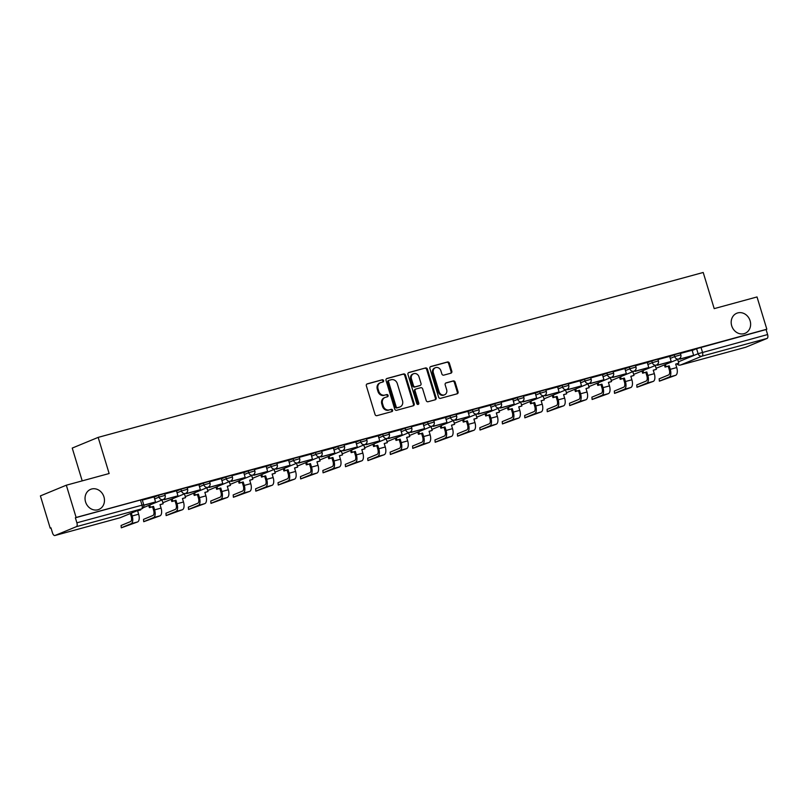 <?xml version="1.0" encoding="UTF-8"?>
<svg xmlns="http://www.w3.org/2000/svg" width="808" height="808" viewBox="0 0 808 808"><rect width="100%" height="100%" fill="white"/><g stroke="black" fill="none" stroke-linecap="round" stroke-linejoin="round"><path stroke-width="1.21" d="M383.588 380.598A1.161 1.02 67.6 0 0 382.265 379.76L367.276 383.84A1.666 1.464 67.6 0 0 366.347 385.82L375.053 414.464A1.666 1.464 67.6 0 0 376.942 415.666L391.93 411.585A1.161 1.02 67.6 0 0 391.254 409.353L389.315 409.888A5.333 4.666 67.6 0 1 383.255 406.02L382.527 403.636A5.333 4.666 67.6 0 1 385.012 397.475A5.333 4.666 67.6 0 1 385.497 397.314L387.436 396.779A1.161 1.02 67.6 0 0 386.759 394.556L384.82 395.082A5.333 4.666 67.6 0 1 378.76 391.224L378.033 388.84A5.333 4.666 67.6 0 1 380.517 382.679A5.333 4.666 67.6 0 1 381.002 382.517L382.941 381.982A1.161 1.02 67.6 0 0 383.588 380.598M382.558 382.083A1.161 1.02 67.6 0 0 381.507 380.063L366.822 384.073M391.557 411.686A1.161 1.02 67.6 0 0 390.506 409.666L389.315 409.888M387.052 396.89A1.161 1.02 67.6 0 0 386.002 394.87L384.82 395.082M731.705 325.796A10.857 9.514 67.6 0 0 745.047 333.33A10.857 9.514 67.6 0 0 750.107 320.786A10.857 9.514 67.6 0 0 736.765 313.251A10.857 9.514 67.6 0 0 731.705 325.796M85.557 501.899A10.857 9.514 67.6 0 0 98.889 509.434A10.857 9.514 67.6 0 0 103.949 496.89A10.857 9.514 67.6 0 0 90.607 489.355A10.857 9.514 67.6 0 0 85.557 501.899M450.884 373.205A1.666 1.464 67.6 0 0 451.813 371.226L449.369 363.186A1.666 1.464 67.6 0 0 447.47 361.984L430.826 366.519A1.666 1.464 67.6 0 0 429.896 368.499L438.603 397.142A1.666 1.464 67.6 0 0 440.501 398.344L457.146 393.809A1.666 1.464 67.6 0 0 458.075 391.84L455.116 382.123A1.666 1.464 67.6 0 0 453.227 380.921L446.107 382.861A1.666 1.464 67.6 0 0 445.178 384.84L446.642 389.648A4.454 3.909 67.6 0 1 444.562 394.799A4.454 3.909 67.6 0 1 439.087 391.708L433.361 372.852A4.454 3.909 67.6 0 1 435.431 367.701A4.454 3.909 67.6 0 1 440.905 370.791L441.865 373.942A1.666 1.464 67.6 0 0 443.754 375.144L450.884 373.205M76.366 526.675L54.984 535.492A3.394 1.626 -105.2 0 1 54.883 535.522A3.394 1.626 -105.2 0 1 52.49 532.876L50.955 527.846L50.207 528.159L40.4 495.9L66.317 485.204L109.141 473.528L98.162 437.381L703.212 272.478L714.201 308.626L757.025 296.95L766.832 329.22L76.124 517.463L75.366 517.776L76.891 522.806L143.733 504.697L142.208 499.667L140.471 500.031L141.996 505.061A3.394 1.626 -105.2 0 1 141.471 508.929L76.366 526.675A3.394 1.626 -105.2 0 0 76.891 522.806M66.317 485.204L76.124 517.463M405.495 375.144A1.666 1.464 67.6 0 0 403.596 373.942L386.951 378.477A1.666 1.464 67.6 0 0 386.032 380.457L394.728 409.101A1.666 1.464 67.6 0 0 396.627 410.302L413.272 405.767A1.666 1.464 67.6 0 0 414.201 403.788L405.495 375.144L404.737 375.457A1.666 1.464 67.6 0 0 402.849 374.256L386.497 378.71M408.888 372.498L425.533 367.963A1.666 1.464 67.6 0 1 427.432 369.165L436.138 397.809A1.666 1.464 67.6 0 1 435.209 399.788L428.078 401.728A1.666 1.464 67.6 0 1 426.19 400.526L422.655 388.911A1.666 1.464 67.6 0 0 420.766 387.699L416.039 388.991A1.666 1.464 67.6 0 0 415.11 390.961L418.786 403.061A1.161 1.02 67.6 0 1 416.807 403.596L407.959 374.478A1.666 1.464 67.6 0 1 408.888 372.498L408.596 372.619M692.143 350.51L696.587 348.682L698.112 353.702L767.6 334.552A3.394 1.626 74.8 0 1 767.075 338.421L745.693 347.248A3.394 1.626 74.8 0 1 745.602 347.278A3.394 1.626 74.8 0 1 745.501 347.299M50.207 528.159L50.985 527.947M82.204 480.871L72.245 448.076L98.162 437.381M766.832 329.22L766.075 329.533L767.6 334.552M143.854 505.263L155.52 501.95L154.065 496.9L142.329 500.101M163.963 499.041L164.165 499.728L177.942 495.839L176.487 490.789L164.751 493.991M186.375 492.93L186.587 493.617L200.364 489.729L198.909 484.679L187.173 487.881M208.797 486.82L209.009 487.507L222.776 483.618L221.321 478.568L209.595 481.77M231.219 480.709L231.431 481.396L245.198 477.508L243.743 472.458L232.017 475.659M253.641 474.599L253.843 475.286L267.62 471.397L266.165 466.347L254.429 469.549M276.063 468.489L276.265 469.175L290.042 465.287L288.587 460.237L276.851 463.439M298.475 462.378L298.687 463.065L312.464 459.176L311.009 454.126L299.273 457.328M320.897 456.267L321.109 456.954L334.876 453.066L333.421 448.016L321.695 451.218M343.319 450.157L343.531 450.844L357.298 446.955L355.843 441.905L344.117 445.107M365.741 444.046L365.943 444.733L379.72 440.845L378.265 435.795L366.529 438.996M388.163 437.936L388.365 438.623L402.142 434.734L400.687 429.684L388.951 432.886M410.575 431.826L410.787 432.512L424.564 428.624L423.109 423.574L411.373 426.776M432.997 425.715L433.209 426.402L446.986 422.513L445.521 417.463L433.795 420.665M455.419 419.604L455.631 420.291L469.397 416.403L467.943 411.353L456.217 414.555M477.841 413.494L478.043 414.181L491.82 410.292L490.365 405.242L478.629 408.444M500.263 407.384L500.465 408.07L514.241 404.182L512.787 399.132L501.051 402.334M522.675 401.273L522.887 401.96L536.663 398.071L535.209 393.021L523.473 396.223M545.097 395.163L545.309 395.849L559.085 391.961L557.621 386.911L545.895 390.113M567.519 389.052L567.731 389.739L581.497 385.85L580.043 380.8L568.317 384.002M589.941 382.941L590.143 383.628L603.919 379.74L602.465 374.69L590.739 377.892M612.363 376.831L612.565 377.518L626.341 373.629L624.887 368.579L613.151 371.781M634.775 370.721L634.987 371.407L648.763 367.519L647.309 362.469L635.573 365.671M669.66 356.389L657.995 359.56M669.731 356.621L674.165 354.793L674.7 356.57L680.831 354.803L680.285 353.025L674.165 354.793M647.309 362.731L651.743 360.903L652.288 362.681L658.409 360.913L657.864 359.136L651.743 360.903M624.887 368.842L629.321 367.014L629.866 368.791L635.987 367.024L635.442 365.246L629.321 367.014M602.465 374.952L606.899 373.124L607.444 374.902L613.565 373.134L613.02 371.347L606.899 373.124M580.043 381.063L584.487 379.235L585.022 381.012L591.143 379.245L590.608 377.457L584.487 379.235M557.631 387.173L562.065 385.345L562.6 387.123L568.731 385.355L568.186 383.568L562.065 385.345M535.209 393.284L539.643 391.456L540.188 393.233L546.309 391.466L545.764 389.678L539.643 391.456M512.787 399.394L517.221 397.566L517.766 399.344L523.887 397.576L523.342 395.789L517.221 397.566M490.365 405.505L494.799 403.677L495.344 405.454L501.465 403.687L500.92 401.899L494.799 403.677M467.943 411.615L472.387 409.787L472.922 411.565L479.043 409.797L478.508 408.01L472.387 409.787M445.531 417.726L449.965 415.898L450.5 417.675L456.631 415.908L456.086 414.12L449.965 415.898M423.109 423.836L427.543 422.008L428.089 423.786L434.209 422.018L433.664 420.231L427.543 422.008M400.687 429.947L405.121 428.119L405.666 429.896L411.787 428.129L411.242 426.341L405.121 428.119M378.265 436.057L382.699 434.229L383.245 436.007L389.365 434.239L388.82 432.452L382.699 434.229M355.843 442.168L360.287 440.34L360.822 442.117L366.943 440.35L366.408 438.562L360.287 440.34M333.431 448.278L337.865 446.45L338.401 448.228L344.521 446.46L343.986 444.673L337.865 446.45M311.009 454.389L315.443 452.561L315.989 454.338L322.109 452.571L321.564 450.783L315.443 452.561M288.587 460.499L293.021 458.671L293.567 460.449L299.687 458.681L299.142 456.894L293.021 458.671M266.165 466.61L270.599 464.782L271.145 466.559L277.265 464.792L276.72 463.004L270.599 464.782M243.743 472.72L248.187 470.892L248.723 472.67L254.843 470.902L254.308 469.115L248.187 470.892M221.331 478.831L225.765 477.003L226.301 478.78L232.421 477.013L231.886 475.225L225.765 477.003M198.909 484.941L203.343 483.113L203.889 484.891L210.009 483.123L209.464 481.336L203.343 483.113M176.487 491.052L180.921 489.224L181.467 491.001L187.587 489.234L187.042 487.446L180.921 489.224M154.065 497.162L158.499 495.334L159.045 497.112L165.165 495.344L164.62 493.557L158.499 495.334M679.619 358.5L679.831 359.186L693.597 355.298L692.143 350.248L680.417 353.45M766.075 329.533L696.587 348.682M75.366 517.776L140.471 500.031M380.517 382.679L379.76 382.992A5.333 4.666 67.6 0 0 377.275 389.143L378.033 388.84M384.063 395.395A5.333 4.666 67.6 0 1 378.003 391.537L377.275 389.143M385.012 397.475L384.255 397.788A5.333 4.666 67.6 0 0 381.78 403.95L382.527 403.636M388.557 410.191A5.333 4.666 67.6 0 1 382.497 406.333L381.78 403.95M412.969 405.848A1.666 1.464 67.6 0 0 413.444 404.101L404.737 375.457M389.183 380.285A1.161 1.02 67.6 0 0 388.537 381.669L396.173 406.808A1.161 1.02 67.6 0 0 397.496 407.656L399.546 407.101A5.333 4.666 67.6 0 0 400.031 406.929A5.333 4.666 67.6 0 0 402.515 400.778L397.294 383.588A5.333 4.666 67.6 0 0 391.234 379.73L389.183 380.285M388.971 380.366L388.426 380.598A1.161 1.02 67.6 0 0 387.779 381.982L388.537 381.669M400.031 406.929L399.273 407.242A5.333 4.666 67.6 0 1 398.788 407.404L396.748 407.969A1.161 1.02 67.6 0 1 395.415 407.121L387.779 381.982M408.434 372.73L425.533 367.963M434.906 399.869A1.666 1.464 67.6 0 0 435.381 398.122L426.674 369.478A1.666 1.464 67.6 0 0 424.786 368.276M415.282 389.305A1.666 1.464 67.6 0 0 414.353 391.274L418.029 403.374L418.786 403.061M417.827 404.475A1.161 1.02 67.6 0 0 418.029 403.374M418.999 376.851A4.454 3.909 67.6 0 0 413.524 373.761A4.454 3.909 67.6 0 0 411.454 378.912L413.464 385.557A1.666 1.464 67.6 0 0 415.363 386.759L420.089 385.477A1.666 1.464 67.6 0 0 421.019 383.497L418.999 376.851M413.524 373.761L412.767 374.074A4.454 3.909 67.6 0 0 410.696 379.225L411.454 378.912M419.625 385.658A1.666 1.464 67.6 0 1 419.332 385.78L414.605 387.072A1.666 1.464 67.6 0 1 412.716 385.86L410.696 379.225M435.431 367.701L434.684 368.014A4.454 3.909 67.6 0 0 432.603 373.165L433.361 372.852M444.562 394.799L443.804 395.112A4.454 3.909 67.6 0 1 438.34 392.021L432.603 373.165M456.843 393.89A1.666 1.464 67.6 0 0 457.318 392.143L454.369 382.436A1.666 1.464 67.6 0 0 452.47 381.235L445.642 383.093M450.581 373.286A1.666 1.464 67.6 0 0 451.056 371.539L448.612 363.499A1.666 1.464 67.6 0 0 446.713 362.297L430.371 366.751M121.301 527.816L121.079 525.483L121.301 527.816L137.592 521.948A6.787 3.252 -105.2 0 0 138.643 514.211L137.592 510.727L140.754 509.868L140.582 509.313M140.754 509.868L137.623 510.858M130.33 513.545L131.199 516.383A4.585 2.192 74.8 0 1 130.492 521.604L121.079 525.483M155.52 501.95L143.834 505.131M121.715 527.594L131.128 523.705A6.787 3.252 -105.2 0 0 132.179 515.979L131.32 513.141M143.723 521.705L143.501 519.372L143.723 521.705L160.014 515.837A6.787 3.252 -105.2 0 0 161.065 508.101L160.004 504.616L163.166 503.758L162.014 499.96M163.166 503.758L160.045 504.748M144.137 521.483L153.55 517.595A6.787 3.252 -105.2 0 0 154.601 509.868L153.54 506.384L152.561 506.788L153.621 510.272A4.585 2.192 74.8 0 1 152.904 515.494L143.501 519.372M152.561 506.788L149.399 507.646L150.379 507.242L149.712 505.04M148.733 505.444L149.399 507.646M177.942 495.839L165.145 499.324L164.792 498.142M164.165 499.728L165.145 499.324M153.54 506.384L150.379 507.242M166.145 515.595L165.923 513.262L166.145 515.595L182.436 509.727A6.787 3.252 -105.2 0 0 183.487 501.99L182.426 498.506L185.588 497.647L184.436 493.85M185.588 497.647L182.467 498.637M166.559 515.373L175.972 511.484A6.787 3.252 -105.2 0 0 177.023 503.758L175.962 500.273L174.982 500.677L176.033 504.162A4.585 2.192 74.8 0 1 175.326 509.383L165.923 513.262M174.982 500.677L171.821 501.536L172.801 501.132L172.134 498.93M171.144 499.334L171.821 501.536M200.364 489.729L187.567 493.213L187.214 492.032M186.587 493.617L187.567 493.213M175.962 500.273L172.801 501.132M188.557 509.484L188.335 507.151L188.557 509.484L204.858 503.616A6.787 3.252 -105.2 0 0 205.909 495.88L204.848 492.395L208.01 491.537L206.858 487.739M208.01 491.537L204.889 492.526M188.981 509.262L198.384 505.374A6.787 3.252 -105.2 0 0 199.435 497.647L198.384 494.163L197.394 494.567L198.455 498.051A4.585 2.192 74.8 0 1 197.748 503.273L188.335 507.151M197.394 494.567L194.233 495.425L195.223 495.021L194.546 492.819M193.567 493.223L194.233 495.425M222.776 483.618L209.989 487.103L209.626 485.921M209.009 487.507L209.989 487.103M198.384 494.163L195.223 495.021M210.979 503.374L210.757 501.041L210.979 503.374L227.27 497.506A6.787 3.252 -105.2 0 0 228.331 489.769L227.27 486.285L230.431 485.426L229.28 481.629M230.431 485.426L227.311 486.416M211.403 503.152L220.806 499.263A6.787 3.252 -105.2 0 0 221.857 491.537L220.796 488.052L219.816 488.456L220.877 491.941A4.585 2.192 74.8 0 1 220.17 497.162L210.757 501.041M219.816 488.456L216.655 489.315L217.635 488.911L216.968 486.709M215.988 487.113L216.655 489.315M245.198 477.508L232.411 480.992L232.048 479.811M231.431 481.396L232.411 480.992M220.796 488.052L217.635 488.911M233.401 497.263L233.179 494.93L233.401 497.263L249.692 491.395A6.787 3.252 -105.2 0 0 250.743 483.659L249.692 480.174L252.853 479.316L251.692 475.518M252.853 479.316L249.722 480.305M233.825 497.041L243.228 493.153A6.787 3.252 -105.2 0 0 244.279 485.426L243.218 481.942L242.238 482.346L243.299 485.83A4.585 2.192 74.8 0 1 242.592 491.052L233.179 494.93M242.238 482.346L239.077 483.204L240.057 482.8L239.39 480.598M238.411 481.002L239.077 483.204M267.62 471.397L254.833 474.882L254.469 473.7M253.843 475.286L254.833 474.882M243.218 481.942L240.057 482.8M255.823 491.153L255.601 488.82L255.823 491.153L272.114 485.285A6.787 3.252 -105.2 0 0 273.165 477.548L272.104 474.064L275.265 473.205L274.114 469.408M275.265 473.205L272.144 474.195M256.237 490.931L265.65 487.042A6.787 3.252 -105.2 0 0 266.701 479.316L265.64 475.831L264.66 476.235L265.721 479.72A4.585 2.192 74.8 0 1 265.004 484.941L255.601 488.82M264.66 476.235L261.499 477.094L262.479 476.69L261.812 474.488M260.832 474.892L261.499 477.094M290.042 465.287L277.245 468.771L276.892 467.59M276.265 469.175L277.245 468.771M265.64 475.831L262.479 476.69M278.245 485.042L278.023 482.709L278.245 485.042L294.536 479.174A6.787 3.252 -105.2 0 0 295.587 471.438L294.526 467.953L297.687 467.095L296.536 463.297M297.687 467.095L294.566 468.084M278.659 484.82L288.072 480.932A6.787 3.252 -105.2 0 0 289.123 473.205L288.062 469.721L287.082 470.125L288.133 473.609A4.585 2.192 74.8 0 1 287.426 478.831L278.023 482.709M287.082 470.125L283.921 470.983L284.901 470.579L284.234 468.377M283.244 468.781L283.921 470.983M312.464 459.176L299.667 462.661L299.314 461.479M298.687 463.065L299.667 462.661M288.062 469.721L284.901 470.579M300.657 478.932L300.445 476.599L300.657 478.932L316.958 473.064A6.787 3.252 -105.2 0 0 318.009 465.327L316.948 461.843L320.109 460.984L318.958 457.187M320.109 460.984L316.989 461.974M301.081 478.71L310.484 474.821A6.787 3.252 -105.2 0 0 311.545 467.095L310.484 463.61L309.494 464.014L310.555 467.499A4.585 2.192 74.8 0 1 309.848 472.72L300.445 476.599M309.494 464.014L306.333 464.873L307.323 464.469L306.646 462.267M305.666 462.671L306.333 464.873M334.876 453.066L322.089 456.55L321.736 455.369M321.109 456.954L322.089 456.55M310.484 463.61L307.323 464.469M323.079 472.821L322.857 470.488L323.079 472.821L339.37 466.953A6.787 3.252 -105.2 0 0 340.431 459.217L339.37 455.732L342.531 454.874L341.38 451.076M342.531 454.874L339.411 455.864M323.503 472.599L332.906 468.711A6.787 3.252 -105.2 0 0 333.957 460.984L332.896 457.5L331.916 457.904L332.977 461.388A4.585 2.192 74.8 0 1 332.27 466.61L322.857 470.488M331.916 457.904L328.755 458.762L329.735 458.358L329.068 456.156M328.088 456.56L328.755 458.762M357.298 446.955L344.511 450.44L344.147 449.258M343.531 450.844L344.511 450.44M332.896 457.5L329.735 458.358M345.501 466.711L345.279 464.378L345.501 466.711L361.792 460.843A6.787 3.252 -105.2 0 0 362.843 453.106L361.792 449.622L364.953 448.763L363.802 444.966M364.953 448.763L361.822 449.753M345.925 466.489L355.328 462.6A6.787 3.252 -105.2 0 0 356.379 454.874L355.318 451.389L354.338 451.793L355.399 455.278A4.585 2.192 74.8 0 1 354.692 460.499L345.279 464.378M354.338 451.793L351.177 452.652L352.157 452.248L351.49 450.046M350.51 450.45L351.177 452.652M379.72 440.845L366.933 444.329L366.569 443.148M365.943 444.733L366.933 444.329M355.318 451.389L352.157 452.248M367.923 460.6L367.701 458.267L367.923 460.6L384.214 454.732A6.787 3.252 -105.2 0 0 385.264 446.996L384.204 443.511L387.365 442.653L386.214 438.855M387.365 442.653L384.244 443.642M368.337 460.378L377.75 456.49A6.787 3.252 -105.2 0 0 378.8 448.763L377.74 445.279L376.76 445.683L377.821 449.167A4.585 2.192 74.8 0 1 377.104 454.389L367.701 458.267M376.76 445.683L373.599 446.541L374.579 446.137L373.912 443.935M372.932 444.339L373.599 446.541M402.142 434.734L389.345 438.219L388.991 437.037M388.365 438.623L389.345 438.219M377.74 445.279L374.579 446.137M390.345 454.49L390.123 452.157L390.345 454.49L406.636 448.622A6.787 3.252 -105.2 0 0 407.686 440.885L406.626 437.401L409.787 436.542L408.636 432.745M409.787 436.542L406.666 437.532M390.759 454.268L400.172 450.379A6.787 3.252 -105.2 0 0 401.223 442.653L400.162 439.168L399.182 439.572L400.233 443.057A4.585 2.192 74.8 0 1 399.526 448.278L390.123 452.157M399.182 439.572L396.021 440.431L397.001 440.027L396.334 437.825M395.344 438.229L396.021 440.431M424.564 428.624L411.767 432.108L411.413 430.927M410.787 432.512L411.767 432.108M400.162 439.168L397.001 440.027M412.757 448.379L412.545 446.046L412.757 448.379L429.058 442.511A6.787 3.252 -105.2 0 0 430.109 434.775L429.048 431.29L432.209 430.432L431.058 426.634M432.209 430.432L429.088 431.421M413.181 448.157L422.584 444.269A6.787 3.252 -105.2 0 0 423.644 436.542L422.584 433.058L421.594 433.462L422.655 436.946A4.585 2.192 74.8 0 1 421.948 442.168L412.545 446.046M421.594 433.462L418.433 434.32L419.423 433.916L418.746 431.714M417.766 432.118L418.433 434.32M446.986 422.513L434.189 425.998L433.835 424.816M433.209 426.402L434.189 425.998M422.584 433.058L419.423 433.916M435.179 442.269L434.957 439.936L435.179 442.269L451.47 436.401A6.787 3.252 -105.2 0 0 452.531 428.664L451.47 425.18L454.631 424.321L453.48 420.524M454.631 424.321L451.51 425.311M435.603 442.047L445.006 438.158A6.787 3.252 -105.2 0 0 446.056 430.432L444.996 426.947L444.016 427.351L445.077 430.836A4.585 2.192 74.8 0 1 444.37 436.057L434.957 439.936M444.016 427.351L440.855 428.21L441.835 427.806L441.168 425.604M440.188 426.008L440.855 428.21M469.397 416.403L456.611 419.887L456.247 418.706M455.631 420.291L456.611 419.887M444.996 426.947L441.835 427.806M457.601 436.158L457.379 433.825L457.601 436.158L473.892 430.29A6.787 3.252 -105.2 0 0 474.942 422.554L473.892 419.069L477.053 418.211L475.902 414.413M477.053 418.211L473.922 419.201M458.025 435.936L467.428 432.048A6.787 3.252 -105.2 0 0 468.478 424.321L467.418 420.837L466.438 421.241L467.499 424.725A4.585 2.192 74.8 0 1 466.792 429.947L457.379 433.825M466.438 421.241L463.277 422.099L464.257 421.695L463.59 419.493M462.61 419.897L463.277 422.099M491.82 410.292L479.033 413.777L478.669 412.595M478.043 414.181L479.033 413.777M467.418 420.837L464.257 421.695M480.023 430.048L479.8 427.715L480.023 430.048L496.314 424.18A6.787 3.252 -105.2 0 0 497.364 416.443L496.304 412.959L499.465 412.1L498.314 408.303M499.465 412.1L496.344 413.09M480.437 429.826L489.85 425.937A6.787 3.252 -105.2 0 0 490.9 418.211L489.84 414.726L488.86 415.13L489.921 418.615A4.585 2.192 74.8 0 1 489.204 423.836L479.8 427.715M488.86 415.13L485.699 415.989L486.679 415.585L486.012 413.383M485.032 413.787L485.699 415.989M514.241 404.182L501.445 407.666L501.091 406.485M500.465 408.07L501.445 407.666M489.84 414.726L486.679 415.585M502.445 423.937L502.223 421.604L502.445 423.937L518.736 418.069A6.787 3.252 -105.2 0 0 519.786 410.333L518.726 406.848L521.887 405.99L520.736 402.192M521.887 405.99L518.766 406.979M502.859 423.715L512.272 419.827A6.787 3.252 -105.2 0 0 513.322 412.1L512.262 408.616L511.282 409.02L512.333 412.504A4.585 2.192 74.8 0 1 511.626 417.726L502.223 421.604M511.282 409.02L508.121 409.878L509.101 409.474L508.434 407.272M507.444 407.676L508.121 409.878M536.663 398.071L523.867 401.556L523.513 400.374M522.887 401.96L523.867 401.556M512.262 408.616L509.101 409.474M524.857 417.827L524.645 415.494L524.857 417.827L541.158 411.959A6.787 3.252 -105.2 0 0 542.208 404.222L541.148 400.738L544.309 399.879L543.158 396.082M544.309 399.879L541.188 400.869M525.281 417.605L534.684 413.716A6.787 3.252 -105.2 0 0 535.744 405.99L534.684 402.505L533.694 402.909L534.755 406.394A4.585 2.192 74.8 0 1 534.048 411.615L524.645 415.494M533.694 402.909L530.533 403.768L531.523 403.364L530.846 401.162M529.866 401.566L530.533 403.768M559.085 391.961L546.289 395.445L545.935 394.264M545.309 395.849L546.289 395.445M534.684 402.505L531.523 403.364M547.279 411.716L547.056 409.383L547.279 411.716L563.58 405.848A6.787 3.252 -105.2 0 0 564.63 398.112L563.57 394.627L566.731 393.769L565.58 389.971M566.731 393.769L563.61 394.759M547.703 411.494L557.106 407.606A6.787 3.252 -105.2 0 0 558.156 399.879L557.106 396.395L556.116 396.799L557.177 400.283A4.585 2.192 74.8 0 1 556.47 405.505L547.056 409.383M556.116 396.799L552.955 397.657L553.935 397.253L553.268 395.051M552.288 395.455L552.955 397.657M581.497 385.85L568.711 389.335L568.347 388.153M567.731 389.739L568.711 389.335M557.106 396.395L553.935 397.253M569.701 405.606L569.478 403.273L569.701 405.606L585.992 399.738A6.787 3.252 -105.2 0 0 587.042 392.001L585.992 388.517L589.153 387.658L588.002 383.861M589.153 387.658L586.022 388.648M570.125 405.384L579.528 401.495A6.787 3.252 -105.2 0 0 580.578 393.769L579.518 390.284L578.538 390.688L579.599 394.173A4.585 2.192 74.8 0 1 578.892 399.394L569.478 403.273M578.538 390.688L575.377 391.547L576.356 391.143L575.69 388.941M574.71 389.345L575.377 391.547M603.919 379.74L591.133 383.224L590.769 382.043M590.143 383.628L591.133 383.224M579.518 390.284L576.356 391.143M592.123 399.495L591.9 397.162L592.123 399.495L608.414 393.627A6.787 3.252 -105.2 0 0 609.464 385.891L608.404 382.406L611.565 381.548L610.414 377.75M611.565 381.548L608.444 382.538M592.537 399.273L601.95 395.385A6.787 3.252 -105.2 0 0 603 387.658L601.94 384.174L600.96 384.578L602.021 388.062A4.585 2.192 74.8 0 1 601.303 393.284L591.9 397.162M600.96 384.578L597.799 385.436L598.779 385.032L598.112 382.83M597.132 383.234L597.799 385.436M626.341 373.629L613.555 377.114L613.191 375.932M612.565 377.518L613.555 377.114M601.94 384.174L598.779 385.032M614.545 393.385L614.322 391.052L614.545 393.385L630.836 387.517A6.787 3.252 -105.2 0 0 631.886 379.78L630.826 376.296L633.987 375.437L632.836 371.64M633.987 375.437L630.866 376.427M614.959 393.163L624.372 389.274A6.787 3.252 -105.2 0 0 625.422 381.548L624.362 378.063L623.382 378.467L624.443 381.952A4.585 2.192 74.8 0 1 623.726 387.173L614.322 391.052M623.382 378.467L620.221 379.326L621.2 378.922L620.534 376.72M619.544 377.124L620.221 379.326M648.763 367.519L635.967 371.003L635.613 369.822M634.987 371.407L635.967 371.003M624.362 378.063L621.2 378.922M636.957 387.274L636.744 384.941L636.957 387.274L653.258 381.406A6.787 3.252 -105.2 0 0 654.308 373.67L653.248 370.185L656.409 369.327L655.258 365.529M656.409 369.327L653.288 370.316M637.381 387.052L646.784 383.164A6.787 3.252 -105.2 0 0 647.844 375.437L646.784 371.953L645.794 372.357L646.855 375.841A4.585 2.192 74.8 0 1 646.148 381.063L636.744 384.941M645.794 372.357L642.633 373.215L643.623 372.811L642.946 370.609M641.966 371.013L642.633 373.215M657.197 364.61L657.409 365.297L671.185 361.408L658.389 364.893L658.035 363.711M671.185 361.408L669.65 356.379M657.409 365.297L658.389 364.893M646.784 371.953L643.623 372.811M659.379 381.164L659.156 378.831L659.379 381.164L675.68 375.296A6.787 3.252 -105.2 0 0 676.73 367.559L675.67 364.075L678.831 363.216L677.68 359.419M678.831 363.216L675.71 364.206M659.803 380.942L669.206 377.053A6.787 3.252 -105.2 0 0 670.256 369.327L669.206 365.842L668.216 366.246L669.276 369.731A4.585 2.192 74.8 0 1 668.57 374.952L659.156 378.831M668.216 366.246L665.055 367.105L666.034 366.701L665.368 364.499M664.388 364.903L665.055 367.105M693.597 355.298L680.811 358.782L680.447 357.601M679.831 359.186L680.811 358.782M669.206 365.842L666.034 366.701M381.507 380.063L382.265 379.76M390.506 409.666L391.254 409.353M386.002 394.87L386.759 394.556M678.407 361.832L698.112 353.702A3.394 2.969 -112.4 0 0 701.97 356.166L680.589 364.994L745.693 347.248M767.075 338.421L701.97 356.166A3.394 1.626 -105.2 0 0 702.495 352.298L700.97 347.268M54.984 535.492L120.089 517.746L141.471 508.929A3.394 2.969 67.6 0 0 141.774 508.818A3.394 3.394 0 0 0 143.733 504.697M670.266 358.409L674.7 356.57A3.394 2.969 -112.4 0 0 678.871 358.924A3.394 3.394 0 0 0 680.831 354.803M647.844 364.519L652.288 362.681A3.394 2.969 -112.4 0 0 656.45 365.034A3.394 3.394 0 0 0 658.409 360.913M625.432 370.63L629.866 368.791A3.394 2.969 -112.4 0 0 634.038 371.145A3.394 3.394 0 0 0 635.987 367.024M603.01 376.74L607.444 374.902A3.394 2.969 -112.4 0 0 611.616 377.255A3.394 3.394 0 0 0 613.565 373.134M580.588 382.851L585.022 381.012A3.394 2.969 -112.4 0 0 589.194 383.366A3.394 3.394 0 0 0 591.143 379.245M558.166 388.961L562.6 387.123A3.394 2.969 -112.4 0 0 566.772 389.476A3.394 3.394 0 0 0 568.731 385.355M535.744 395.072L540.188 393.233A3.394 2.969 -112.4 0 0 544.35 395.587A3.394 3.394 0 0 0 546.309 391.466M513.332 401.182L517.766 399.344A3.394 2.969 -112.4 0 0 521.938 401.697A3.394 3.394 0 0 0 523.887 397.576M490.911 407.293L495.344 405.454A3.394 2.969 -112.4 0 0 499.516 407.808A3.394 3.394 0 0 0 501.465 403.687M468.489 413.403L472.922 411.565A3.394 2.969 -112.4 0 0 477.094 413.918A3.394 3.394 0 0 0 479.043 409.797M446.066 419.514L450.5 417.675A3.394 2.969 -112.4 0 0 454.672 420.029A3.394 3.394 0 0 0 456.631 415.908M423.644 425.624L428.089 423.786A3.394 2.969 -112.4 0 0 432.25 426.139A3.394 3.394 0 0 0 434.209 422.018M401.233 431.735L405.666 429.896A3.394 2.969 -112.4 0 0 409.838 432.25A3.394 3.394 0 0 0 411.787 428.129M378.811 437.845L383.245 436.007A3.394 2.969 -112.4 0 0 387.416 438.36A3.394 3.394 0 0 0 389.365 434.239M356.389 443.946L360.822 442.117A3.394 2.969 -112.4 0 0 364.994 444.471A3.394 3.394 0 0 0 366.943 440.35M333.967 450.056L338.401 448.228A3.394 2.969 -112.4 0 0 342.572 450.581A3.394 3.394 0 0 0 344.521 446.46M311.545 456.166L315.989 454.338A3.394 2.969 -112.4 0 0 320.15 456.692A3.394 3.394 0 0 0 322.109 452.571M289.133 462.277L293.567 460.449A3.394 2.969 -112.4 0 0 297.738 462.802A3.394 3.394 0 0 0 299.687 458.681M266.711 468.387L271.145 466.559A3.394 2.969 -112.4 0 0 275.316 468.913A3.394 3.394 0 0 0 277.265 464.792M244.289 474.498L248.723 472.67A3.394 2.969 -112.4 0 0 252.894 475.023A3.394 3.394 0 0 0 254.843 470.902M221.867 480.609L226.301 478.78A3.394 2.969 -112.4 0 0 230.472 481.134A3.394 3.394 0 0 0 232.421 477.013M199.445 486.719L203.889 484.891A3.394 2.969 -112.4 0 0 208.05 487.244A3.394 3.394 0 0 0 210.009 483.123M177.033 492.829L181.467 491.001A3.394 2.969 -112.4 0 0 185.638 493.355A3.394 3.394 0 0 0 187.587 489.234M154.611 498.94L159.045 497.112A3.394 2.969 -112.4 0 0 163.216 499.465A3.394 3.394 0 0 0 165.165 495.344M185.638 493.355L164.246 502.182A3.394 2.969 -112.4 0 1 163.943 502.283A3.394 2.969 67.6 0 1 162.741 502.334M208.05 487.244L186.668 496.072A3.394 2.969 -112.4 0 1 186.365 496.173A3.394 2.969 67.6 0 1 185.163 496.223M230.472 481.134L209.09 489.961A3.394 2.969 -112.4 0 1 208.777 490.062A3.394 2.969 67.6 0 1 207.575 490.113M252.894 475.023L231.512 483.851A3.394 2.969 -112.4 0 1 231.199 483.952A3.394 2.969 67.6 0 1 229.997 484.002M275.316 468.913L253.934 477.74A3.394 2.969 -112.4 0 1 253.621 477.841A3.394 2.969 67.6 0 1 252.419 477.892M297.738 462.802L276.346 471.63A3.394 2.969 -112.4 0 1 276.043 471.731A3.394 2.969 67.6 0 1 274.841 471.781M320.15 456.692L298.768 465.519A3.394 2.969 -112.4 0 1 298.465 465.62A3.394 2.969 67.6 0 1 297.263 465.671M342.572 450.581L321.19 459.409A3.394 2.969 -112.4 0 1 320.877 459.51A3.394 2.969 67.6 0 1 319.675 459.56M364.994 444.471L343.612 453.298A3.394 2.969 -112.4 0 1 343.299 453.399A3.394 2.969 67.6 0 1 342.097 453.45M387.416 438.36L366.034 447.188A3.394 2.969 -112.4 0 1 365.721 447.289A3.394 2.969 67.6 0 1 364.519 447.339M409.838 432.25L388.446 441.077A3.394 2.969 -112.4 0 1 388.143 441.178A3.394 2.969 67.6 0 1 386.941 441.229M432.25 426.139L410.868 434.967A3.394 2.969 -112.4 0 1 410.565 435.068A3.394 2.969 67.6 0 1 409.363 435.118M454.672 420.029L433.29 428.856A3.394 2.969 -112.4 0 1 432.977 428.967A3.394 2.969 67.6 0 1 431.775 429.008M477.094 413.918L455.712 422.746A3.394 2.969 -112.4 0 1 455.399 422.857A3.394 2.969 67.6 0 1 454.197 422.897M499.516 407.808L478.134 416.635A3.394 2.969 -112.4 0 1 477.821 416.746A3.394 2.969 67.6 0 1 476.619 416.787M521.938 401.697L500.546 410.525A3.394 2.969 -112.4 0 1 500.243 410.636A3.394 2.969 67.6 0 1 499.041 410.676M544.35 395.587L522.968 404.414A3.394 2.969 -112.4 0 1 522.665 404.525A3.394 2.969 67.6 0 1 521.463 404.566M566.772 389.476L545.39 398.304A3.394 2.969 -112.4 0 1 545.077 398.415A3.394 2.969 67.6 0 1 543.875 398.455M589.194 383.366L567.812 392.193A3.394 2.969 -112.4 0 1 567.499 392.304A3.394 2.969 67.6 0 1 566.297 392.345M611.616 377.255L590.234 386.083A3.394 2.969 -112.4 0 1 589.921 386.194A3.394 2.969 67.6 0 1 588.719 386.234M634.038 371.145L612.646 379.972A3.394 2.969 -112.4 0 1 612.343 380.083A3.394 2.969 67.6 0 1 611.141 380.124M656.45 365.034L635.068 373.862A3.394 2.969 -112.4 0 1 634.765 373.973A3.394 2.969 67.6 0 1 633.563 374.013M678.871 358.924L657.49 367.751A3.394 2.969 -112.4 0 1 657.177 367.862A3.394 2.969 67.6 0 1 655.975 367.903M676.952 363.863A3.394 3.394 0 0 0 680.498 365.024A3.394 1.626 74.8 0 0 680.589 364.994A3.394 2.969 -112.4 0 1 677.356 363.751M745.602 347.278L680.498 365.024A3.394 1.626 74.8 0 1 680.316 365.044M54.883 535.522L119.988 517.787A3.394 3.394 0 0 0 120.392 517.645A3.394 2.969 67.6 0 1 120.089 517.746A3.394 1.626 74.8 0 1 119.988 517.787A3.394 1.626 74.8 0 1 119.897 517.807M378.003 391.537L378.76 391.224M382.497 406.333L383.255 406.02M413.444 404.101L414.201 403.788M402.849 374.256L403.596 373.942M395.415 407.121L396.173 406.808M396.748 407.969L397.496 407.656M398.788 407.404L399.546 407.101M426.674 369.478L427.432 369.165M435.381 398.122L436.138 397.809M414.353 391.274L415.11 390.961M412.716 385.86L413.464 385.557M414.605 387.072L415.363 386.759M419.332 385.78L420.089 385.477M438.34 392.021L439.087 391.708M452.47 381.235L453.227 380.921M454.369 382.436L455.116 382.123M457.318 392.143L458.075 391.84M446.713 362.297L447.47 361.984M448.612 363.499L449.369 363.186M451.056 371.539L451.813 371.226M132.179 515.979L138.643 514.211M131.128 523.705L137.592 521.948M154.601 509.868L161.065 508.101M153.55 517.595L160.014 515.837M177.023 503.758L183.487 501.99M175.972 511.484L182.436 509.727M199.435 497.647L205.909 495.88M198.384 505.374L204.858 503.616M221.857 491.537L228.331 489.769M220.806 499.263L227.27 497.506M244.279 485.426L250.743 483.659M243.228 493.153L249.692 491.395M266.701 479.316L273.165 477.548M265.65 487.042L272.114 485.285M289.123 473.205L295.587 471.438M288.072 480.932L294.536 479.174M311.545 467.095L318.009 465.327M310.484 474.821L316.958 473.064M333.957 460.984L340.431 459.217M332.906 468.711L339.37 466.953M356.379 454.874L362.843 453.106M355.328 462.6L361.792 460.843M378.8 448.763L385.264 446.996M377.75 456.49L384.214 454.732M401.223 442.653L407.686 440.885M400.172 450.379L406.636 448.622M423.644 436.542L430.109 434.775M422.584 444.269L429.058 442.511M446.056 430.432L452.531 428.664M445.006 438.158L451.47 436.401M468.478 424.321L474.942 422.554M467.428 432.048L473.892 430.29M490.9 418.211L497.364 416.443M489.85 425.937L496.314 424.18M513.322 412.1L519.786 410.333M512.272 419.827L518.736 418.069M535.744 405.99L542.208 404.222M534.684 413.716L541.158 411.959M558.156 399.879L564.63 398.112M557.106 407.606L563.58 405.848M580.578 393.769L587.042 392.001M579.528 401.495L585.992 399.738M603 387.658L609.464 385.891M601.95 395.385L608.414 393.627M625.422 381.548L631.886 379.78M624.372 389.274L630.836 387.517M647.844 375.437L654.308 373.67M646.784 383.164L653.258 381.406M670.256 369.327L676.73 367.559M669.206 377.053L675.68 375.296M163.216 499.465L143.188 507.727M162.772 502.435A3.394 3.394 0 0 0 164.246 502.182M185.184 496.324A3.394 3.394 0 0 0 186.668 496.072M207.606 490.214A3.394 3.394 0 0 0 209.09 489.961M230.028 484.103A3.394 3.394 0 0 0 231.512 483.851M252.45 477.993A3.394 3.394 0 0 0 253.934 477.74M274.871 471.882A3.394 3.394 0 0 0 276.346 471.63M297.283 465.772A3.394 3.394 0 0 0 298.768 465.519M319.705 459.661A3.394 3.394 0 0 0 321.19 459.409M342.127 453.551A3.394 3.394 0 0 0 343.612 453.298M364.549 447.44A3.394 3.394 0 0 0 366.034 447.188M386.971 441.33A3.394 3.394 0 0 0 388.446 441.077M409.383 435.219A3.394 3.394 0 0 0 410.868 434.967M431.805 429.109A3.394 3.394 0 0 0 433.29 428.856M454.227 422.998A3.394 3.394 0 0 0 455.712 422.746M476.649 416.888A3.394 3.394 0 0 0 478.134 416.635M499.071 410.777A3.394 3.394 0 0 0 500.546 410.525M521.493 404.667A3.394 3.394 0 0 0 522.968 404.414M543.905 398.556A3.394 3.394 0 0 0 545.39 398.304M566.327 392.446A3.394 3.394 0 0 0 567.812 392.193M588.749 386.335A3.394 3.394 0 0 0 590.234 386.083M611.171 380.225A3.394 3.394 0 0 0 612.646 379.972M633.593 374.114A3.394 3.394 0 0 0 635.068 373.862M656.005 368.004A3.394 3.394 0 0 0 657.49 367.751M120.392 517.645L141.774 508.818M388.325 380.629L389.072 380.316M415.13 389.355L415.888 389.042M419.483 385.729L420.241 385.416"/></g></svg>
